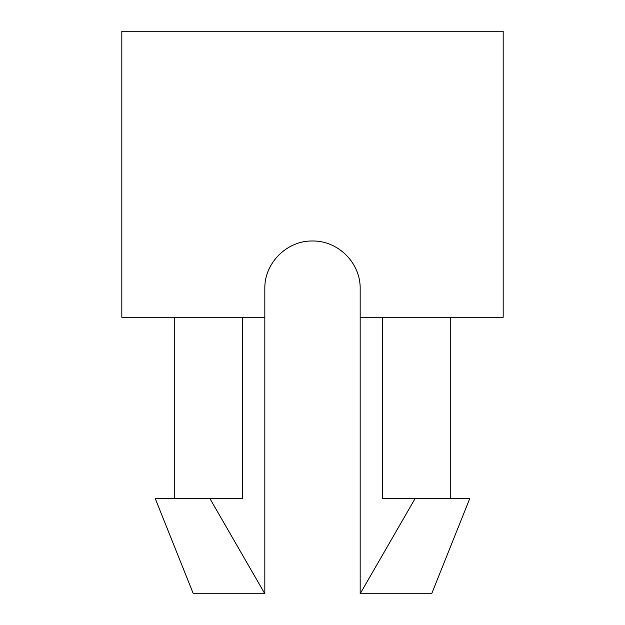 <?xml version="1.0" encoding="UTF-8"?>
<svg xmlns="http://www.w3.org/2000/svg" width="625" height="625" viewBox="0 0 625 625"><rect width="100%" height="100%" fill="white"/><g stroke="black" fill="none" stroke-linecap="round" stroke-linejoin="round"><path stroke-width="0.94" d="M360.172 288.664C360.656 262.93 338.055 240.562 312.5 240.992C338.055 240.562 360.656 262.93 360.172 288.664L360.172 317.266L503.18 317.266L360.172 317.266L360.172 593.75L415.18 498.414L382.562 498.414L382.562 317.266L382.562 498.414L469.812 498.414L415.18 498.414L360.172 593.75L431.672 593.75L360.172 593.75L431.672 593.75L360.172 593.75L360.172 317.266L503.18 317.266L360.172 317.266L360.172 288.664M174.258 498.414L174.258 317.266L174.258 498.414M121.82 317.266L121.82 31.25L121.82 317.266L264.828 317.266L264.828 288.664C264.242 263.047 287.016 240.484 312.5 240.992C287.016 240.484 264.242 263.047 264.828 288.664L264.828 317.266L121.82 317.266M503.18 31.25L121.82 31.25L503.18 31.25L503.18 317.266M242.438 498.414L242.438 317.266L242.438 498.414L209.82 498.414L264.828 593.75L264.828 317.266L264.828 593.75L209.82 498.414L242.438 498.414M155.188 498.414L209.82 498.414L155.188 498.414L193.328 593.75M264.828 593.75L193.328 593.75L264.828 593.75M450.742 317.266L450.742 498.414M469.812 498.414L431.672 593.75"/></g></svg>
